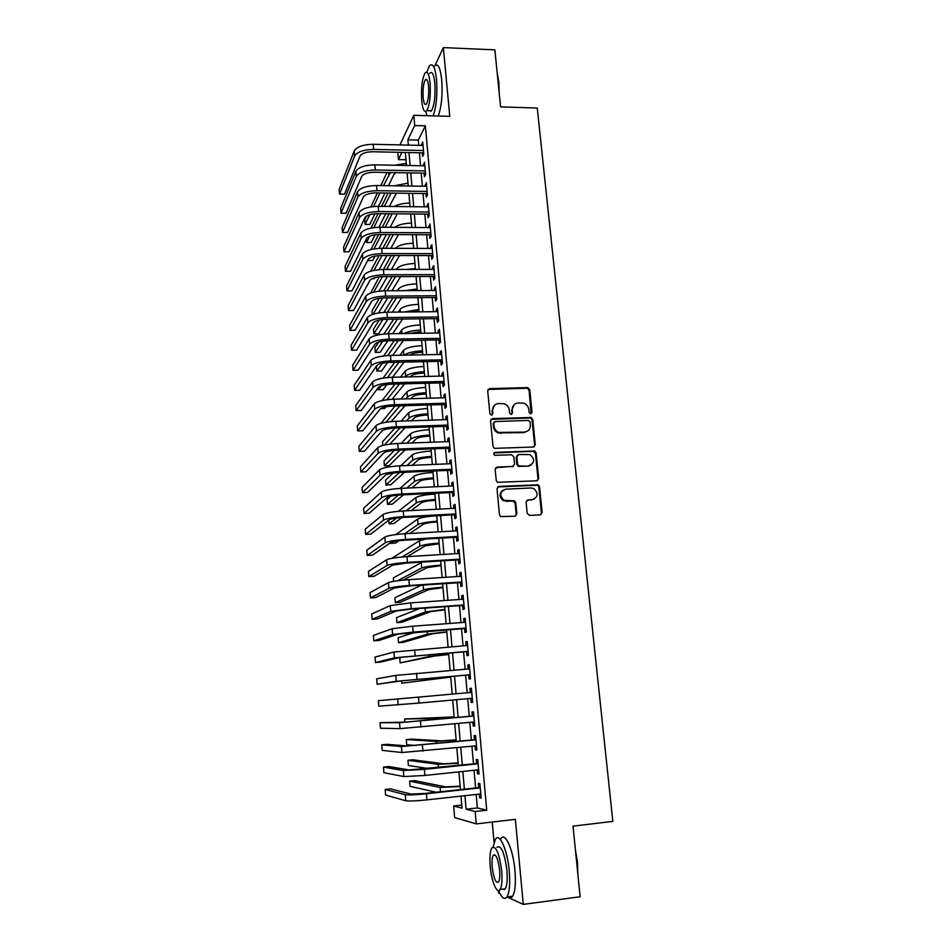 <?xml version="1.0" encoding="UTF-8"?>
<svg xmlns="http://www.w3.org/2000/svg" width="952" height="952" viewBox="0 0 952 952"><rect width="100%" height="100%" fill="white"/><g stroke="black" fill="none" stroke-linecap="round" stroke-linejoin="round"><path stroke-width="1.43" d="M530.716 413.87L532.025 412.323L529.74 389.665L527.444 387.595L489.625 388.606L487.71 390.808L489.887 413.656L491.518 415.12L492.862 413.561L492.577 410.598C492.589 406.409 494.635 404.053 498.693 403.505L504.215 403.767C507.13 404.886 508.82 406.992 509.284 410.086L509.57 413.037L511.2 414.489L512.521 412.942L512.236 409.991C512.236 405.814 514.247 403.458 518.281 402.934L523.659 403.148C526.611 404.243 528.324 406.349 528.8 409.467L529.098 412.418L530.716 413.87M531.121 413.787L529.074 390.225L527.408 388.237L488.067 389.439M492.029 415.012L492.577 410.598M511.652 414.394L512.236 409.991M527.182 513.33L529.526 515.425L540.236 514.853L542.128 512.533L539.522 486.698L538.213 484.818L498.943 486.412L497.015 488.709L499.491 514.794L500.633 516.591L514.925 516.198L516.853 513.878L515.77 502.727L514.544 500.895L503.87 500.24C499.169 495.278 499.812 491.589 505.821 489.173L531.014 487.971L533.786 488.566C538.749 493.422 538.213 497.134 532.18 499.693L527.991 499.907L526.087 502.204L527.182 513.33M476.178 794.432L477.38 807.927L486.722 810.212L475.179 811.532L476.274 823.896L454.639 817.601L453.64 806.011L462.041 808.165L461.006 796.11M399.947 144.918L413.811 115.299L449.772 116.358L443.358 47.6L494.861 49.849L500.597 106.886L537.261 108.052L612.826 821.386L573.021 826.146L580.125 896.76L523.279 904.4L515.353 819.339L476.274 823.896M413.811 115.299L414.715 125.521L407.884 139.825L408.348 145.109M486.722 810.212L425.365 125.819L414.715 125.521M533.418 447.047L535.298 444.81L532.739 419.439L531.192 417.476L492.493 418.606L490.566 420.843L492.993 446.44L494.374 448.356L533.418 447.047M536.119 452.914L538.701 478.523L536.809 480.796L497.479 482.319L496.23 480.462L495.171 469.384L497.111 467.099L512.652 466.432L514.568 464.159L513.854 456.865L511.522 454.77L494.659 455.294C493.315 454.021 493.445 453.057 495.064 452.378L534.691 450.986L536.119 452.914L535.44 453.366L538.011 478.927L538.701 478.523M498.42 890.548L498.646 893.047L500.002 893.678M507.095 896.939L523.279 904.4M443.358 47.6L435.064 65.45M422.295 152.844L422.617 156.39L423.795 154.093L422.712 141.907L421.641 145.43M424.104 173.145L424.425 176.715L425.615 174.502L424.521 162.245L423.45 165.791M425.925 193.577L426.234 197.159L427.448 195.017L426.341 182.689L425.27 186.259M427.745 214.117L428.067 217.722L429.281 215.664L428.174 203.264L427.103 206.858M429.578 234.775L429.899 238.405L431.137 236.429L430.018 223.958L428.935 227.576M431.435 255.564L431.756 259.218L432.993 257.314L431.875 244.759L430.637 246.711L430.792 248.412M433.291 276.473L433.612 280.138L434.862 278.317L433.743 265.703L432.494 267.571L432.66 269.38M435.159 297.5L435.48 301.189L436.742 299.452L435.611 286.754L434.362 288.551L434.528 290.467M437.039 318.646L437.361 322.371L438.646 320.705L437.503 307.936L436.23 309.65L436.421 311.673M438.932 339.935L439.265 343.672L440.55 342.089L439.407 329.249L438.122 330.868L438.313 333.01M440.835 361.332L441.169 365.092L442.466 363.604L441.312 350.681L440.014 352.216L440.217 354.477M442.74 382.871L443.085 386.643L444.394 385.239L443.227 372.244L441.93 373.696L442.144 376.064M444.667 404.529L445.012 408.337L446.333 407.016L445.167 393.938L443.846 395.306L444.072 397.781M446.607 426.317L446.94 430.149L448.285 428.912L447.107 415.762L445.786 417.035L446.012 419.642M448.559 448.237L448.892 452.093L450.248 450.95L449.058 437.718L447.726 438.908L447.964 441.621M450.51 470.288L450.855 474.167L452.212 473.12L451.034 459.804L449.677 460.899L449.927 463.743M452.486 492.481L452.831 496.373L454.199 495.421L453.009 482.021L451.641 483.033L451.914 485.984M454.473 514.806L454.818 518.721L456.198 517.852L454.997 504.37L453.628 505.298L453.902 508.38M456.46 537.261L456.817 541.2L458.209 540.427L457.008 526.872L455.615 527.694L455.901 530.895M458.471 559.859L458.828 563.822L460.232 563.144L459.019 549.494L457.615 550.232L457.912 553.564M460.494 582.588L460.851 586.575L462.267 585.992L461.054 572.271L459.637 572.914L459.947 576.365M462.529 605.46L462.886 609.47L464.326 608.982L463.088 595.178L461.66 595.726L461.982 599.296M464.576 628.475L464.933 632.509L466.385 632.128L465.147 618.229L463.707 618.669L464.029 622.382M466.635 651.62L466.992 655.69L468.455 655.404L467.206 641.422L465.754 641.767L466.099 645.611M468.705 674.92L469.062 679.014L470.538 678.824L469.288 664.758L467.825 665.008L468.17 668.982M470.788 698.399L471.157 702.481L472.644 702.397L471.383 688.236L469.895 688.391L470.264 692.497M472.894 722.092L473.251 726.102L474.75 726.114L473.489 711.87L471.99 711.918L472.359 716.047M475.012 745.94L475.357 749.867L476.881 749.986L475.607 735.646L474.096 735.587L474.465 739.74M477.142 769.942L477.487 773.774L479.023 774L477.737 759.565L476.214 759.41L476.583 763.599M425.365 125.819L418.297 140.087L418.761 145.358M419.415 152.772L420.558 165.731M421.212 173.097L422.379 186.223M423.021 193.53L424.199 206.822M424.842 214.093L426.032 227.552M426.674 234.763L427.876 248.412M428.507 255.564L429.733 269.38M430.363 276.473L431.601 290.479M432.22 297.524L433.481 311.709M434.088 318.682L435.362 333.057M435.98 339.983L437.265 354.525M437.872 361.391L439.181 376.135M439.776 382.942L441.097 397.865M441.692 404.612L443.037 419.737M443.62 426.425L444.977 441.728M445.56 448.356L446.94 463.862M447.523 470.419L448.904 486.127M449.487 492.624L450.891 508.535M451.462 514.961L452.878 531.061M453.45 537.428L454.889 553.743M455.449 560.038L456.912 576.555M457.46 582.791L458.935 599.51M459.483 605.674L460.982 622.608M461.518 628.701L463.041 645.849M463.576 651.87L465.111 669.232M465.635 675.182L467.194 692.77M467.706 698.673L469.276 716.332M469.812 722.389L471.371 740.049M471.918 746.249L473.489 763.921M474.048 770.275L475.607 787.935M479.296 794.099L479.63 797.836L481.177 798.169L479.879 783.651L478.344 783.377L478.713 787.59M492.232 822.04L494.064 842.341M461.779 805.094L453.64 806.011M405.98 159.757L398.436 159.603L397.817 152.296M464.945 795.682L466.111 809.2L475.179 811.532M408.991 152.546L410.122 165.529M410.764 172.907L411.907 186.056M412.549 193.387L413.703 206.715M414.334 213.986L415.512 227.48M416.143 234.704L417.333 248.377M417.952 255.552L419.154 269.404M419.772 276.508L420.998 290.55M421.617 297.595L422.843 311.816M423.462 318.813L424.711 333.212M425.318 340.15L426.579 354.739M427.186 361.617L428.471 376.385M429.055 383.216L430.363 398.174M430.947 404.933L432.267 420.082M432.851 426.782L434.183 442.133M434.767 448.773L436.111 464.314M436.682 470.895L438.051 486.627M438.622 493.148L440.014 509.082M440.574 515.532L441.978 531.68M442.525 538.058L443.953 554.397M444.501 560.716L445.941 577.269M446.488 583.516L447.94 600.284M448.475 606.46L449.951 623.429M450.486 629.546L451.986 646.729M452.509 652.763L454.021 670.172M454.544 676.134L456.079 693.758M456.591 699.684L458.126 717.38M458.662 723.449L460.197 741.156M460.732 747.379L462.279 765.087M462.827 771.453L464.374 789.16M401.887 152.391L398.436 159.603M460.435 789.589L458.912 771.87M458.352 765.491L456.817 747.772M456.282 741.548L454.747 723.829M454.223 717.748L452.7 700.029M452.188 694.103L403.005 698.494L452.188 694.103L450.653 676.467M450.141 670.494L448.63 653.084M448.118 647.039L446.631 629.831M446.095 623.727L444.632 606.733M444.096 600.545L442.644 583.766M442.097 577.519L440.669 560.954M440.122 554.635L438.705 538.273M438.158 531.882L436.754 515.734M436.195 509.284L434.826 493.326M434.255 486.805L432.898 471.05M432.327 464.469L430.982 448.916M430.411 442.275L429.078 426.912M428.495 420.213L427.186 405.04M426.603 398.281L425.306 383.311M424.711 376.48L423.438 361.7M422.843 354.81L421.581 340.209M420.986 333.271L419.737 318.86M419.13 311.851L417.904 297.631M417.285 290.574L416.072 276.52M415.453 269.404L414.263 255.541M413.644 248.377L412.454 234.692M411.835 227.457L410.669 213.95M410.038 206.667L408.884 193.339M408.241 186.009L407.111 172.847M406.468 165.458L405.35 152.463M418.297 140.087L407.884 139.825M477.38 807.927L466.111 809.2M421.534 144.24L422.926 144.276M423.331 164.506L424.735 164.529M425.151 184.878L426.544 184.902M426.972 205.37L428.364 205.382M428.805 225.981L430.209 225.993M430.637 246.711L432.053 246.723M432.494 267.571L433.91 267.571M434.362 288.551L435.778 288.539M436.23 309.65L437.658 309.626M438.122 330.868L439.55 330.856M440.014 352.216L441.442 352.192M441.93 373.696L443.358 373.672M443.846 395.306L445.286 395.27M445.786 417.035L447.214 417M447.726 438.908L449.165 438.86M449.677 460.899L451.129 460.839M451.641 483.033L453.092 482.973M453.628 505.298L455.08 505.226M455.615 527.694L457.067 527.622M457.615 550.232L459.078 550.149M459.637 572.914L461.101 572.818M461.66 595.726L463.124 595.619M463.707 618.669L465.171 618.562M465.754 641.767L467.23 641.648M467.825 665.008L469.3 664.877M471.157 702.481L472.632 702.35M469.895 688.391L471.383 688.26M473.251 726.102L474.739 725.959M475.357 749.867L476.857 749.712M477.487 773.774L478.987 773.619M479.63 797.836L481.129 797.669M514.163 404.624L511.593 410.514M494.421 405.326L491.97 411.121M534.084 446.904L534.619 445.274L532.073 419.939L530.514 417.987L490.994 419.356M530.05 421.891L528.431 420.439L495.111 421.558L493.767 423.116L494.064 426.258C494.481 429.173 496.028 431.232 498.717 432.446L524.338 432.125C528.372 431.565 530.383 429.185 530.371 425.008L530.05 421.891M494.005 422.176L493.767 423.116M527.491 431.161L523.683 432.613L498.098 432.934C495.409 431.732 493.862 429.661 493.457 426.758L493.16 423.628M537.368 480.689L538.011 478.927M513.342 466.278L495.754 467.706M535.44 453.366L533.12 451.284L494.005 452.926M528.693 465.742C534.822 463.053 535.25 459.328 529.966 454.58L518.721 454.485L516.817 456.746L517.531 464.029L518.888 465.921L528.015 466.171L530.978 465.111M517.364 455.092L516.817 456.746M528.015 466.171L518.233 466.361L516.876 464.469L516.163 457.186M534.143 499.217L526.801 500.383M502.906 490.197C499.003 493.588 499.11 497.063 503.239 500.609L506.952 500.954M515.425 516.103L516.186 514.235L515.103 503.108L512.771 501.014L506.309 501.335M540.665 514.782L541.426 512.89L538.832 487.091L537.523 485.222L497.658 486.948M395.937 172.645L393.83 174.597L388.475 185.7M384.941 193.006L378.527 206.322M374.945 213.748L369.769 224.493L365.116 224.458L369.721 214.712M365.116 224.458L364.759 219.971L366.591 216.044M370.875 206.881L377.42 192.911M380.848 185.592L386.976 172.479M373.589 206.525L380.015 192.947M383.477 185.628L390.415 172.55M394.616 165.231L406.29 163.387M354.263 150.928L354.668 156.021L339.543 194.065L339.174 189.293L354.263 150.928C356.893 146.715 363.2 144.502 373.184 144.287L423.033 145.454M354.668 156.021C357.309 151.832 363.616 149.642 373.6 149.416L423.485 150.535M423.688 152.867L372.613 151.749C365.985 151.892 361.784 153.355 359.999 156.128L344.541 194.125L339.543 194.065M497.23 73.435L498.848 82.146L499.205 93.058M498.812 89.119L497.444 75.529M433.089 115.87C436.373 106.802 437.515 94.688 436.54 79.528C435.064 66.938 432.672 62.427 429.34 65.974L426.793 72.257M438.206 116.025C441.538 106.957 442.704 94.855 441.716 79.718C440.24 67.14 437.813 62.63 434.433 66.176M429.649 73.328C432.053 70.781 433.779 74.042 434.826 83.098C435.552 95.831 434.445 105.041 431.53 110.741L428.65 110.658M430.078 82.931C429.031 73.851 427.329 70.591 424.961 73.149C422.069 78.956 420.986 88.155 421.712 100.734C422.724 109.837 424.425 113.121 426.841 110.599C429.709 104.898 430.792 95.664 430.078 82.931M423.164 97.639C423.818 103.506 424.913 105.612 426.46 103.994C428.317 100.305 429.019 94.355 428.555 86.168C427.888 80.325 426.782 78.219 425.258 79.849C423.39 83.586 422.7 89.512 423.164 97.639M430.59 110.718L430.756 111.527M425.782 111.527L426.936 115.692M575.424 850.017L577.483 862.393L577.864 874.281M577.519 870.854L575.829 854.027M498.598 890.548C501.692 897.998 504.489 900.128 506.988 896.951C509.51 892.464 510.272 883.872 509.26 871.175C507.475 849.862 499.479 832.107 495.385 839.307L493.148 846.863M508.297 896.784C509.939 898.188 511.379 897.998 512.628 896.201C515.187 891.726 515.96 883.135 514.949 870.449C513.152 849.16 505.048 831.441 500.907 838.641M496.92 847.292C501.097 844.71 504.429 852.373 506.916 870.259C507.63 879.386 507.095 885.562 505.274 888.799L502.204 889.192M501.692 870.913C499.241 853.016 495.944 845.34 491.827 847.911C490.03 851.159 489.495 857.3 490.197 866.344C491.387 881.219 497.027 894.725 500.086 889.466C501.882 886.241 502.418 880.053 501.692 870.913M492.196 867.141C493.719 878.613 495.849 883.575 498.562 882.028C499.717 879.946 500.062 875.959 499.598 870.08C498.027 858.561 495.909 853.611 493.231 855.241C492.077 857.336 491.732 861.298 492.196 867.141M503.786 888.989L504.108 889.799M396.389 193.173L389.344 206.441M385.691 213.712L378.872 227.254M375.076 234.799L371.22 242.474L366.556 242.451L369.65 236.179M371.006 228.099L378.063 213.641M381.609 206.358L388.107 193.054M366.282 239.071L366.556 242.451M373.874 227.623L380.764 213.665M384.358 206.394L391.153 193.101M394.295 185.795L408.003 183.177M397.258 213.831L390.153 227.314M386.345 234.549L379.086 248.365M375.017 256.1L372.672 260.55L367.996 260.55L369.126 258.349M370.947 249.531L378.598 234.525M382.311 227.266L389.201 213.748M367.948 259.932L367.996 260.55M374.005 248.912L381.431 234.525M385.167 227.278L392.141 213.784M394.307 206.501C398.257 204.335 403.398 203.204 409.729 203.085M398.436 234.62L390.879 248.317M386.917 255.517L379.122 269.666M374.695 277.698L374.136 278.71L371.935 278.722M370.661 271.237L379.015 255.576M382.906 248.293L390.237 234.573M373.946 270.416L382.002 255.517M385.893 248.305L393.307 234.585M394.64 227.35C398.376 224.72 403.981 223.315 411.454 223.101M399.554 255.529L391.51 269.452M387.369 276.615L378.955 291.181M370.602 293.085L379.277 276.842M364.092 275.092L364.509 280.364L348.468 310.554L348.099 305.628L364.092 275.092C366.853 271.713 373.303 269.844 383.442 269.464L391.224 255.529M373.66 292.157L382.466 276.639M386.536 269.464L394.437 255.529M411.383 248.365L413.632 248.293M395.318 248.329C398.495 245.271 404.457 243.569 413.192 243.236M355.87 171.324L356.286 176.441L341.018 213.212L340.649 208.417L355.87 171.324C358.535 167.243 364.866 165.089 374.862 164.851L424.842 165.815M356.286 176.441C358.94 172.395 365.282 170.253 375.29 170.003L425.294 170.92M425.496 173.169L374.291 172.252C367.65 172.419 363.426 173.847 361.629 176.536L346.016 213.26L341.018 213.212M357.5 191.84L357.904 196.981L342.494 232.466L342.113 227.647L357.5 191.84C360.177 187.889 366.532 185.795 376.564 185.521L426.663 186.283M357.904 196.981C360.594 193.077 366.948 190.983 376.98 190.709L427.127 191.423M427.317 193.589L375.969 192.887C369.317 193.066 365.08 194.458 363.271 197.052L347.504 232.502L342.494 232.466M359.13 212.463L359.547 217.651L343.969 251.828L343.601 246.984L359.13 212.463C361.831 208.666 368.21 206.62 378.265 206.322L428.495 206.87M359.547 217.651C362.248 213.879 368.626 211.844 378.694 211.546L428.959 212.046M429.15 214.129L377.67 213.641C370.994 213.843 366.746 215.188 364.925 217.687L349.003 251.84L343.969 251.828M360.772 233.216L361.189 238.428L345.469 271.296L345.088 266.417L360.772 233.216C363.497 229.563 369.9 227.564 379.979 227.242L430.352 227.587M361.189 238.428C363.914 234.799 370.316 232.823 380.407 232.502L430.804 232.788M430.982 234.787L379.384 234.513C372.684 234.727 368.424 236.048 366.579 238.452L350.514 271.284L345.469 271.296M400.625 276.58L392.034 290.729M387.702 297.857L378.539 312.922M372.303 314.457L372.018 310.768L379.348 298.309M383.775 290.8L392.129 276.604M396.341 269.44L396.651 268.928C399.4 265.727 405.493 263.918 414.941 263.49M373.077 314.208L382.775 297.94M387.059 290.753L395.497 276.592M407.004 269.428L415.381 268.571M362.426 254.101L362.843 259.337L346.968 290.872L346.587 285.969L362.426 254.101C365.163 250.578 371.589 248.639 381.704 248.293L432.196 248.424M362.843 259.337C365.592 255.85 372.018 253.934 382.145 253.577L432.672 253.648M432.839 255.564L381.097 255.517C374.386 255.743 370.102 257.016 368.257 259.337L352.026 290.836L346.968 290.872M401.637 297.75L392.426 312.137M387.88 319.241L378.575 333.771L373.85 333.843L382.894 319.455M373.85 333.843L373.481 329.213L379.17 320.039M383.965 312.304L392.95 297.821M397.365 290.693L398.341 289.122C401.113 286.052 407.23 284.303 416.702 283.851M387.464 312.185L396.508 297.798M405.255 290.646L417.154 288.956M364.509 280.364C367.27 277.02 373.731 275.164 383.882 274.783L383.442 269.464L434.064 269.38M383.882 274.783L434.54 274.628M434.695 276.461L382.823 276.639C376.099 276.889 371.792 278.127 369.935 280.34L353.537 310.507L348.468 310.554M419.058 311.102L411.074 311.935M402.553 319.063L392.664 333.688M387.88 340.768L380.062 352.311L375.338 352.395L382.775 341.197M375.338 352.395L374.969 347.754L378.658 342.113M383.953 334.009L393.676 319.17M398.317 312.077L400.042 309.436C402.839 306.508 408.979 304.807 418.475 304.331M387.702 333.771L397.424 319.122M404.338 312.006L418.928 309.471M365.77 296.215L366.187 301.522L349.991 330.344L349.61 325.382L365.77 296.215C368.543 292.99 375.017 291.169 385.191 290.765L435.945 290.455M366.187 301.522C368.971 298.321 375.445 296.524 385.631 296.108L436.421 295.739M436.575 297.488L384.56 297.881C377.813 298.154 373.505 299.344 371.625 301.475L355.072 330.273L349.991 330.344M420.843 331.641L409.657 333.438M403.374 340.507L392.712 355.393M387.619 362.498L381.573 370.947L376.825 371.054L382.335 363.236M376.825 371.054L376.457 366.377L377.408 364.997M383.692 355.941L394.283 340.661M399.174 333.593L401.756 329.868C404.564 327.072 410.728 325.417 420.26 324.93M387.738 355.548L398.245 340.59M404.005 333.521C407.956 331.522 413.525 330.38 420.701 330.094M367.448 317.468L367.877 322.799L351.514 350.241L351.133 345.255L367.448 317.468C370.245 314.374 376.742 312.625 386.94 312.197L437.837 311.661M367.877 322.799C370.673 319.753 377.182 318.004 387.381 317.575L438.313 316.98M438.455 318.634L386.31 319.253C379.539 319.551 375.219 320.705 373.327 322.728L356.607 350.146L351.514 350.241M422.628 352.3L421.831 352.323C416.036 352.561 411.942 353.478 409.527 355.06M404.076 362.093L392.545 377.242M387.024 384.501L383.073 389.677L378.325 389.808L381.419 385.667M383.109 378.099L394.747 362.284M399.923 355.251L403.481 350.407C406.314 347.742 412.502 346.159 422.045 345.647M378.158 387.69L378.325 389.808M387.5 377.539L398.959 362.2M404.279 355.167C407.563 352.728 413.632 351.288 422.498 350.836M369.15 338.841L369.566 344.207L353.049 370.257L352.668 365.235L369.15 338.841C371.958 335.901 378.491 334.212 388.713 333.747L439.741 332.986M369.566 344.207C372.399 341.304 378.92 339.626 389.154 339.162L440.217 338.341M440.348 339.912L388.071 340.757C381.288 341.066 376.944 342.185 375.04 344.112L358.154 370.138L353.049 370.257M424.425 373.089L423.628 373.101C417.119 373.422 412.87 374.433 410.871 376.135L410.312 376.825M404.636 383.823L392.081 399.281M385.941 406.849L384.596 408.515L380.669 408.622M382.097 400.566L395.032 384.072M400.53 377.052L405.219 371.078C408.063 368.543 414.275 367.02 423.854 366.484M386.928 399.757L399.519 383.953M405.1 376.944L405.647 376.266C408.503 373.767 414.715 372.244 424.306 371.708M370.852 360.344L371.28 365.735L354.596 390.368L354.203 385.334L370.852 360.344C373.684 357.559 380.241 355.917 390.487 355.429L441.645 354.442M371.28 365.735C374.124 362.986 380.669 361.367 390.939 360.879L442.121 359.832M442.252 361.308L389.844 362.391C383.037 362.712 378.67 363.795 376.754 365.616L359.713 390.237L354.596 390.368M426.234 393.985L425.425 394.009C418.916 394.342 414.644 395.318 412.632 396.925L411.074 398.721M405.005 405.707L391.212 421.569M381.002 423.307L395.104 405.992M400.97 399.007L406.956 391.855C409.824 389.463 416.06 387.988 425.663 387.44M385.917 422.248L399.899 405.849M405.861 398.864L407.397 397.079C410.264 394.711 416.512 393.259 426.115 392.688M372.565 381.966L372.994 387.393L356.143 410.609L355.75 405.54L372.565 381.966C375.421 379.336 381.99 377.765 392.283 377.254L443.572 376.028M372.994 387.393C375.862 384.798 382.442 383.24 392.724 382.728L444.048 381.443M444.179 382.835L391.617 384.156C384.798 384.501 380.419 385.536 378.491 387.262L361.272 410.455L356.143 410.609M428.043 415.012L427.246 415.036C420.713 415.393 416.429 416.322 414.394 417.833L411.669 420.76M405.147 427.734L389.808 444.156M382.775 445.476L382.49 441.871L394.913 428.079M401.197 421.105L408.705 412.763C411.597 410.514 417.857 409.098 427.484 408.515M384.275 445.108L400.066 427.9M406.468 420.927L409.146 418.011C412.037 415.786 418.309 414.382 427.948 413.799M374.291 403.731L374.719 409.193L357.702 430.947L357.309 425.853L374.291 403.731C377.17 401.256 383.763 399.745 394.08 399.197L445.5 397.746M374.719 409.193C377.611 406.754 384.215 405.255 394.533 404.707L445.988 403.196M446.107 404.481L393.414 406.04C386.572 406.409 382.168 407.408 380.229 409.027L362.843 430.768L357.702 430.947M429.876 436.147L429.066 436.183C422.521 436.552 418.214 437.456 416.179 438.872L412.037 442.966M405.017 449.927L389.19 465.587L384.406 465.79L399.947 450.118M384.406 465.79L384.025 460.994L394.318 450.403M401.161 443.37L410.467 433.791C413.382 431.672 419.665 430.316 429.316 429.709M406.849 443.156L410.919 439.062C413.822 436.98 420.118 435.647 429.78 435.028M376.016 425.615L376.457 431.113L359.273 451.415L358.88 446.286L376.016 425.615C378.92 423.295 385.548 421.855 395.889 421.284L447.452 419.594M376.457 431.113C379.36 428.828 385.988 427.4 396.341 426.817L447.94 425.068M448.047 426.27L395.211 428.067C388.356 428.459 383.942 429.411 381.978 430.923L364.426 451.212L359.273 451.415M431.72 457.424L430.911 457.448C424.342 457.841 420.022 458.697 417.964 460.018L412.145 465.314M404.505 472.275L390.748 484.818L385.941 485.032L399.459 472.501M385.941 485.032L385.56 480.213L393.14 473.025M400.78 465.79L412.24 454.925C415.179 452.962 421.486 451.664 431.161 451.034M406.968 465.54L412.692 460.232C415.619 458.305 421.938 457.019 431.625 456.389M377.765 447.642L378.206 453.164L360.844 471.99L360.451 466.825L377.765 447.642C380.693 445.476 387.333 444.096 397.71 443.489L449.403 441.573M378.206 453.164C381.133 451.046 387.785 449.677 398.162 449.07L449.903 447.083M449.998 448.19L397.032 450.225C390.142 450.629 385.715 451.545 383.739 452.95L366.02 471.764L360.844 471.99M433.565 478.808L432.755 478.844C426.163 479.261 421.831 480.07 419.761 481.295L411.883 487.852M403.505 494.814L392.295 504.143L387.488 504.382L398.46 495.099M387.488 504.382L387.095 499.538L391.046 496.111M399.935 488.412L414.025 476.202C416.976 474.37 423.307 473.132 433.017 472.489M406.73 488.09L414.477 481.533C417.428 479.748 423.771 478.523 433.481 477.868M379.515 469.8L379.955 475.357L362.438 492.672L362.034 487.495L379.515 469.8C382.466 467.801 389.142 466.48 399.542 465.849L451.379 463.683M379.955 475.357C382.918 473.394 389.594 472.097 400.007 471.454L451.867 469.229M518.316 466.075L519.756 466.194M528.11 466.111L528.907 466.063M451.962 470.228L398.852 472.525C391.95 472.954 387.5 473.81 385.512 475.119L367.615 492.434L362.438 492.672M435.421 500.324L434.612 500.359C428.007 500.8 423.664 501.573 421.569 502.692L411.133 510.558M401.851 517.567L393.866 523.576L389.047 523.838L396.579 518.055M398.376 511.307L415.822 497.587C418.797 495.909 425.151 494.731 434.885 494.064M388.749 520.125L389.047 523.838M406.016 510.819L416.274 502.953C419.249 501.311 425.615 500.157 435.35 499.479M381.288 492.089L381.728 497.682L364.033 513.485L363.628 508.273L381.288 492.089C384.251 490.244 390.951 488.995 401.387 488.328L453.354 485.925M381.728 497.682C384.703 495.885 391.415 494.647 401.851 493.981L453.854 491.506M453.937 492.41L400.685 494.957C393.771 495.397 389.297 496.218 387.297 497.42L369.221 513.223L364.033 513.485M437.301 521.97L436.48 522.017C429.864 522.458 425.496 523.195 423.39 524.219L409.693 533.477M399.019 540.688L395.437 543.104L390.606 543.39L393.128 541.652M395.734 534.584L417.63 519.102C420.617 517.579 426.996 516.46 436.766 515.77M390.546 542.664L390.606 543.39M404.612 533.751L418.083 524.504C421.082 523.005 427.46 521.91 437.23 521.208M383.061 514.52L383.501 520.149L365.627 534.405L365.235 529.169L383.061 514.52C386.06 512.842 392.783 511.652 403.243 510.962L455.353 508.297M383.501 520.149C386.5 518.507 393.235 517.341 403.707 516.638L455.853 513.913M455.925 514.723L402.529 517.519C395.592 517.983 391.105 518.769 389.094 519.851L370.84 534.12L365.627 534.405M439.181 543.735L425.223 545.865L407.254 556.622M391.796 558.36L419.439 540.748L426.032 538.999M402.089 557.003L419.892 546.174C422.914 544.83 429.328 543.794 439.122 543.08M384.846 537.083L385.298 542.747L367.246 555.456L366.841 550.185L384.846 537.083C387.869 535.571 394.616 534.453 405.112 533.727L457.353 530.811M385.298 542.747C388.321 541.271 395.08 540.177 405.576 539.439L457.864 536.464M457.924 537.178L404.398 540.224C397.424 540.712 392.926 541.45 390.891 542.426L372.47 555.147L367.246 555.456M441.073 565.631L427.067 567.642L403.077 580.149M393.64 581.351L393.354 577.852L422.379 562.085M397.591 580.768L421.724 567.975C424.77 566.785 431.197 565.821 441.026 565.072M386.643 559.788L387.095 565.476L368.864 576.615L368.46 571.319L386.643 559.788C389.689 558.443 396.46 557.396 406.992 556.634L459.376 553.469M387.095 565.476C390.142 564.179 396.925 563.156 407.456 562.382L459.887 559.157M459.935 559.764L406.266 563.072L392.712 565.131L374.1 576.281L368.864 576.615M442.977 587.67L428.912 589.55L400.209 602.33L395.342 602.664L423.557 589.907C426.627 588.871 433.089 587.967 442.942 587.194M395.342 602.664L394.949 597.689L421.486 585.183M388.452 582.624L388.916 588.36L370.495 597.904L370.09 592.572L388.452 582.624C391.522 581.458 398.329 580.47 408.872 579.685L461.411 576.269M388.916 588.36C391.974 587.229 398.793 586.265 409.348 585.468L461.91 581.981M461.958 582.493L408.146 586.063L394.533 587.979L375.743 597.547L370.495 597.904M444.893 609.827L430.78 611.589L401.815 622.275L396.936 622.644L425.413 611.969L444.858 609.447M396.936 622.644L396.544 617.634L419.713 608.506M390.272 605.603L390.737 611.374L372.137 619.312L371.732 613.945L390.272 605.603L410.776 602.878L463.445 599.201M390.737 611.374L411.252 608.697L463.957 604.948M463.993 605.353L410.038 609.197L396.377 610.97L377.397 618.931L372.137 619.312M446.821 632.116L432.66 633.746L403.434 642.338L398.543 642.719L427.269 634.163L446.797 631.842M398.543 642.719L398.138 637.685L415.453 632.199M392.105 628.736L392.569 634.532L373.791 640.839L373.374 635.448L392.105 628.736L412.692 626.214L465.504 622.275M392.569 634.532L413.168 632.068L466.016 628.058M466.052 628.356L398.222 634.103L379.063 640.434L373.791 640.839M448.761 654.536L434.54 656.047L400.161 662.901L429.138 656.487L448.749 654.357M400.161 662.901L399.757 657.844L403.981 656.832M393.95 652.001L394.414 657.844L375.445 662.497L375.028 657.07L393.95 652.001L467.575 645.492M394.414 657.844L468.087 651.323M468.11 651.501L400.09 657.38L380.74 662.068L375.445 662.497M450.712 677.098L401.78 683.203L450.701 677.027M401.589 680.858L401.78 683.203M395.806 675.408L396.27 681.287L377.123 684.274L376.695 678.824L395.806 675.408L469.657 668.851M396.27 681.287L470.181 674.718M470.181 674.801L401.958 680.799L377.123 684.274M418.499 697.114L471.752 692.366L378.372 700.696L418.499 697.114L418.999 703.076L472.275 698.256M378.372 700.696L378.801 706.182L418.999 703.076M454.152 716.904L404.636 718.986L434.35 718.558L454.163 717.011M404.636 718.986L404.886 722.14M473.846 715.904L405.266 722.14L380.062 722.699L399.554 722.675L473.858 716.011M380.062 722.699L380.491 728.221L400.018 728.625L474.382 721.949M456.139 739.835L441.716 740.846L411.228 739.097L406.29 739.585L436.266 741.394L456.151 740.049M406.29 739.585L406.694 744.75L416.083 745.487M475.952 739.597L407.17 745.963L387.095 744.297L381.764 744.821L401.435 746.535L475.976 739.823M381.764 744.821L382.18 750.378L401.911 752.52L476.512 745.797M458.138 762.909L443.656 763.79L412.894 759.791L407.944 760.291L438.182 764.349L458.162 763.23M407.944 760.291L408.36 765.491L428.626 768.585M478.082 763.433L409.086 769.942L388.821 766.538L383.466 767.086L403.339 770.537L424.425 769.359L478.106 763.778M383.466 767.086L383.894 772.667L403.815 776.57L424.925 775.452L478.642 769.787M460.137 786.126L445.607 786.864L414.572 780.592L409.61 781.116L440.122 787.459L460.173 786.542M409.61 781.116L410.026 786.34L436.111 792.242M480.213 787.423L425.104 793.444L411.014 794.075L390.546 788.899L385.179 789.47L405.255 794.694C408.539 795.17 415.596 794.849 426.425 793.754L480.26 787.875M385.179 789.47L385.608 795.087L405.73 800.763C409.027 801.275 416.083 800.977 426.924 799.87L480.796 793.932M531.359 412.835L532.025 412.323M492.243 414.084L492.862 413.561M511.878 413.454L512.521 412.942M489.03 389.166L489.625 388.606M526.789 388.154L527.444 387.595M529.074 390.225L529.74 389.665M491.875 419.118L492.493 418.606M529.764 417.88L530.442 417.369M532.073 419.939L532.739 419.439M534.619 445.274L535.298 444.81M493.457 426.758L494.064 426.258M500.907 433.434L501.525 432.946M523.683 432.613L524.338 432.125M496.48 467.527L497.111 467.099M512.009 466.861L512.652 466.432M494.445 452.831L495.064 452.378M533.12 451.284L533.798 450.832M516.876 464.469L517.531 464.029M519.209 466.551L519.863 466.123M527.313 500.288L527.991 499.907M531.502 500.074L532.18 499.693M512.771 501.014L513.414 500.633M515.103 503.108L515.77 502.727M516.186 514.235L516.853 513.878M498.324 486.805L498.943 486.412M536.511 485.008L537.202 484.616M538.832 487.091L539.522 486.698M541.426 512.89L542.128 512.533M388.571 172.514L388.737 174.513M373.184 144.287L373.6 149.416M390.284 193.089L390.38 194.172M374.862 164.851L375.29 170.003M376.564 185.521L376.98 190.709M378.265 206.322L378.694 211.546M379.979 227.242L380.407 232.502M381.704 248.293L382.145 253.577M398.341 289.122L398.471 290.681M400.042 309.436L400.268 312.054M385.191 290.765L385.631 296.108M401.756 329.868L402.065 333.545M386.94 312.197L387.381 317.575M403.481 350.407L403.886 355.179M388.713 333.747L389.154 339.162M405.219 371.078L405.647 376.266M390.487 355.429L390.939 360.879M406.956 391.855L407.397 397.079M392.283 377.254L392.724 382.728M408.705 412.763L409.146 418.011M394.08 399.197L394.533 404.707M410.467 433.791L410.919 439.062M395.889 421.284L396.341 426.817M412.24 454.925L412.692 460.232M397.71 443.489L398.162 449.07M414.025 476.202L414.477 481.533M399.542 465.849L400.007 471.454M415.822 497.587L416.274 502.953M401.387 488.328L401.851 493.981M417.63 519.102L418.083 524.504M403.243 510.962L403.707 516.638M419.439 540.748L419.892 546.174M405.112 533.727L405.576 539.439M421.26 562.513L421.724 567.975M406.992 556.634L407.456 562.382M423.152 585.063L423.557 589.907M408.872 579.685L409.348 585.468M425.092 608.126L425.413 611.969M410.776 602.878L411.252 608.697M427.031 631.319L427.269 634.163M412.692 626.214L413.168 632.068M428.995 654.667L429.138 656.487M414.62 649.704L415.096 655.595M430.958 678.157L431.03 678.943M416.56 673.338L417.035 679.264M397.674 698.97L398.138 704.885M434.35 718.558L434.433 719.617M420.463 721.045L420.962 727.054M399.554 722.675L400.018 728.625M436.266 741.394L436.444 743.512M422.438 745.13L422.938 751.176M401.435 746.535L401.911 752.52M438.182 764.349L438.455 767.562M424.425 769.359L424.925 775.452M403.339 770.537L403.815 776.57M440.122 787.459L440.49 791.766M426.425 793.754L426.924 799.87M405.255 794.694L405.73 800.763M527.408 388.237L528.062 387.678M530.514 417.987L531.192 417.476M498.098 432.934L498.717 432.446M518.233 466.361L518.888 465.921M534.012 451.45L534.691 450.986M503.239 500.609L503.87 500.24M513.89 501.276L514.544 500.895M537.523 485.222L538.213 484.818M427.091 79.92L425.258 79.849M431.53 110.741L426.841 110.599M495.195 855.003L493.231 855.241M505.274 888.799L500.086 889.466M506.988 896.951L512.628 896.201"/></g></svg>
